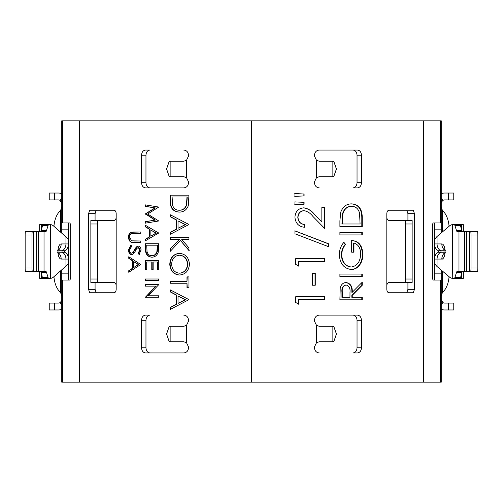 <?xml version="1.0" encoding="UTF-8"?>
<svg xmlns="http://www.w3.org/2000/svg" width="503" height="503" viewBox="0 0 503 503"><rect width="100%" height="100%" fill="white"/><g stroke="black" fill="none" stroke-linecap="round" stroke-linejoin="round"><path stroke-width="0.75" d="M444.143 253.254A7.859 7.092 90 0 0 441.823 259.064L434.366 259.064A7.859 7.859 0 0 1 438.295 252.255A0.874 0.874 0 0 0 438.295 250.746A7.859 7.859 0 0 1 434.366 243.936L434.366 280.045M64.271 251.5A0.874 0.874 0 0 0 64.705 252.255A7.859 7.859 0 0 1 68.634 259.064L68.634 243.936A7.859 7.859 0 0 1 64.705 250.746A0.874 0.874 0 0 0 64.271 251.5M452.254 278.322L452.423 264.226L452.254 278.322A20.636 8.884 -90 0 1 449.519 277.078L437.044 266.533L434.63 263.849M458.767 224.678L454.064 224.678M471.003 268.005L477.85 268.005A3.439 0.327 90 0 1 477.523 271.444L470.676 271.444A3.439 0.327 -90 0 0 471.003 268.005L471.003 234.995A3.439 0.327 -90 0 0 470.676 231.556L457.152 231.556A6.879 1.251 90 0 1 456.529 230.632L454.938 225.596A6.879 1.251 -90 0 0 454.31 224.678L452.254 224.678A20.636 8.884 -90 0 0 449.519 225.922L437.044 236.467L437.044 243.936L434.366 243.936L434.366 239.221L434.586 263.779M434.366 222.955L434.586 239.221M58.857 249.746A7.859 7.092 -90 0 0 61.177 243.936A7.564 3.257 90 0 0 57.92 251.5A7.564 3.257 90 0 0 61.177 259.064L68.634 259.064L68.634 263.779L53.481 277.078A20.636 8.884 90 0 1 50.746 278.31L42.654 278.322L42.315 277.404L48.062 277.404A6.879 1.251 90 0 0 48.69 278.322M39.655 231.556L39.655 224.678L50.746 224.678A20.636 8.884 90 0 1 53.481 225.922L68.634 239.221L68.634 243.936A7.859 7.859 0 0 1 64.705 250.746A0.874 0.874 0 0 0 64.705 252.255L58.713 252.255M68.37 239.151L68.37 263.849M68.634 280.045L68.414 263.779M68.414 239.221L68.634 222.955M96.199 210.235L95.08 213.674L88.553 213.674L89.666 210.235L114.087 210.235C115.35 210.436 116.048 211.581 116.18 213.674L116.18 217.114C116.13 219.226 115.269 220.371 113.596 220.553L97.733 220.553L97.733 223.992L90.854 223.992L90.854 220.553L97.733 220.553M158.734 207.054L147.719 214.026L158.734 220.98L145.392 223.156L145.392 221.678L154.905 220.113L145.392 213.869L154.924 207.934L145.392 206.375L145.392 204.891L158.734 207.054M158.734 284.673L148.159 295.795L158.734 295.795L158.734 297.267L145.392 297.267L155.792 286.144L145.392 286.144L145.392 284.673L158.734 284.673L145.82 284.673L145.82 286.144M133.446 233.442L131.874 233.511C130.44 233.933 129.699 235.197 129.648 237.303L131.61 240.836L140.758 241L140.758 242.471L133.389 242.471C130.529 242.786 128.894 241.094 128.472 237.385C128.472 234.876 129.284 233.166 130.906 232.267L140.758 231.977L140.758 233.442L133.741 233.442M131.591 246.376L129.648 249.972C129.692 251.846 130.352 252.915 131.623 253.179L132.779 252.594L136.319 246.954L138.18 246.042C139.991 246.294 140.959 247.639 141.079 250.079L138.973 254.436L138.212 253.11L139.803 249.909L138.231 247.514L136.653 248.589L135.445 250.79C134.527 252.978 133.245 254.267 131.604 254.65C129.655 254.317 128.611 252.758 128.472 249.972L130.994 244.992L131.591 246.376M128.768 272.286L128.768 270.689L132.496 268.269L132.496 260.843L128.768 258.353L128.768 256.75L140.758 264.515L128.768 272.286M158.734 280.473L145.392 280.473L145.392 279.002L158.734 279.002L158.734 280.473L145.82 280.473L145.82 279.002L158.734 279.002M146.719 269.765L145.392 269.765L145.392 260.529L158.734 260.529L158.734 269.765L157.326 269.765L157.326 262L153.151 262L153.151 269.765L151.78 269.765L151.78 262L146.719 262L146.719 269.765L145.82 269.765L145.82 260.529L158.734 260.529M158.734 243.735L158.238 252.236C156.98 255.549 154.83 257.196 151.78 257.171C147.53 256.863 145.405 254.078 145.392 248.809L145.392 243.735L158.734 243.735L145.82 243.735L145.82 248.809C145.832 254.078 147.951 256.863 152.183 257.171M145.392 240.792L145.392 239.195L149.573 236.775L149.573 229.349L145.392 226.859L145.392 225.256L158.734 233.027L145.392 240.792M170.234 234.304L170.234 232.292L176.119 229.242L176.119 219.886L170.234 216.749L170.234 214.731L188.958 224.52L170.234 234.304M179.137 239.334L170.234 239.334L170.234 237.479L188.958 237.479L188.958 239.334L181.702 239.334L188.958 247.935L188.958 250.576L180.426 240.434L170.234 251.368L170.234 248.903L179.426 239.334L170.234 248.903M179.47 275.04C173.504 274.449 170.266 270.847 169.769 264.232C170.234 257.611 173.441 253.99 179.382 253.355C185.437 253.908 188.795 257.479 189.449 264.062C188.921 270.784 185.594 274.443 179.47 275.04M188.958 276.895L188.958 287.741L186.99 287.741L186.99 283.246L170.234 283.246L170.234 281.391L186.99 281.391L186.99 276.895L188.958 276.895L187.248 276.895L186.99 281.391M170.234 309.433L170.234 307.421L176.119 304.365L176.119 295.016L170.234 291.878L170.234 289.854L188.958 299.643L170.234 309.433M188.958 195.158L188.26 205.872C186.506 210.053 183.494 212.128 179.231 212.084C173.258 211.706 170.259 208.198 170.234 201.552L170.234 195.158L188.958 195.158L170.561 195.158L170.561 201.552C170.586 208.198 173.573 211.713 179.521 212.084M441.244 222.955L441.244 120.827L79.801 120.827L79.801 382.173L441.244 382.173L441.244 280.045L433.517 280.045A3.439 1.176 -90 0 1 432.341 276.606L432.341 226.394A3.439 1.176 -90 0 1 433.517 222.955L441.244 222.955L441.244 232.92M141.563 155.213C141.783 152.082 143.122 150.366 145.574 150.051L149.976 150.051C147.53 150.359 146.191 152.076 145.964 155.213L141.563 155.213L141.563 182.721C141.789 185.859 143.122 187.581 145.574 187.883L183.746 187.883C186.638 187.575 188.229 185.852 188.518 182.721L188.518 181.866L186.519 177.672L183.79 176.704L169.989 176.704A5.156 1.779 -90 0 1 168.731 175.195L166.581 168.97L168.731 162.739A5.156 1.779 -90 0 1 169.989 161.23L183.79 161.23L186.519 160.262L186.519 177.672M183.746 150.051C186.632 150.359 188.223 152.076 188.518 155.213L188.518 156.075L186.519 160.262M141.563 320.279C141.783 317.148 143.122 315.425 145.574 315.117L149.976 315.117C147.53 315.419 146.191 317.142 145.964 320.279L141.563 320.279L141.563 347.787L145.964 347.787C146.184 350.918 147.524 352.634 149.976 352.949L183.746 352.949C186.638 352.634 188.229 350.918 188.518 347.787L188.518 346.925L186.519 342.738L186.519 325.328L183.79 326.296L169.989 326.296A5.156 1.779 -90 0 0 168.731 327.805L166.581 334.03L168.731 340.261A5.156 1.779 -90 0 0 169.989 341.77L183.79 341.77L186.519 342.738M183.746 315.117C186.632 315.419 188.223 317.142 188.518 320.279L188.518 321.134L186.519 325.328M141.563 347.787C141.789 350.924 143.122 352.641 145.574 352.949L183.746 352.949M88.553 213.674L88.553 289.326L95.08 289.326L96.199 292.765M97.733 282.447L90.854 282.447L90.854 279.008L97.733 279.008L97.733 282.447L113.596 282.447C115.269 282.623 116.13 283.774 116.18 285.886L116.18 289.326C116.048 291.413 115.35 292.564 114.087 292.765L89.666 292.765L88.553 289.326M145.964 320.279L145.964 347.787M141.563 182.721L145.964 182.721C146.184 185.852 147.524 187.575 149.976 187.883L183.746 187.883M145.964 182.721L145.964 155.213M95.08 213.674L95.08 220.553M95.08 282.447L95.08 289.326M407.92 282.447L407.92 289.326L414.447 289.326L414.447 213.674L413.334 210.235L388.913 210.235C387.65 210.436 386.952 211.587 386.82 213.674L386.82 217.114C386.87 219.226 387.731 220.377 389.404 220.553L412.146 220.553L412.146 223.992L405.267 223.992L405.267 220.553M295.701 296.732L324.737 296.732L324.737 299.511L298.763 299.511L298.763 304.271L295.701 302.454L295.701 296.732L324.441 296.732L324.441 299.511M312.319 273.324L315.274 273.324L315.274 285.226L312.319 285.226L312.319 273.324L315.023 273.324L315.023 285.226L312.319 285.226M295.701 258.643L324.737 258.643L324.737 261.422L298.763 261.422L298.763 266.181L295.701 264.364L295.701 258.643L324.441 258.643L324.441 261.422M328.66 243.81L328.66 246.74L294.934 233.794L294.934 230.864L328.66 243.81L328.352 246.615M304.837 227.293C298.82 226.778 295.519 223.414 294.934 217.202C295.368 211.486 298.31 208.368 303.774 207.852C307.943 208.443 311.432 210.531 314.237 214.115L321.851 221.861L321.851 207.456L324.737 207.456L324.737 228.488L312.954 216.485C310.565 213.303 307.584 211.348 304.007 210.631C300.26 211.122 298.26 213.36 298.002 217.346C298.348 221.704 300.624 224.093 304.837 224.52L304.837 227.293M304.082 204.262L294.934 204.677L294.934 201.904L304.082 202.319L304.082 204.262L294.764 204.677M304.082 195.931L294.934 196.346L294.934 193.567L304.082 194.001L304.082 195.931L294.764 196.346M339.896 226.457L339.896 220.905L340.745 212.172C342.914 206.601 346.554 203.841 351.679 203.885C358.746 204.4 362.273 209.085 362.254 217.931L362.254 226.457L339.896 226.457L361.808 226.457L361.808 217.931C361.827 209.085 358.318 204.4 351.276 203.885M339.896 232.455L362.254 232.455L362.254 234.926L339.896 234.926L339.896 232.455L361.808 232.455L361.808 234.926L339.896 234.926M345.574 244.445C343.159 247.319 341.864 250.758 341.707 254.776C342.21 262.05 345.404 266.131 351.295 267.018C357.268 265.974 360.381 261.629 360.626 253.977C360.576 248.111 358.356 244.464 353.961 243.037L353.961 252.204L351.685 252.204L351.685 240.566C358.714 240.943 362.418 245.483 362.789 254.197C362.864 258.995 361.525 262.968 358.777 266.112C356.69 268.363 354.225 269.489 351.39 269.489C343.97 268.64 339.94 263.704 339.292 254.688C339.38 249.84 340.915 245.722 343.889 242.333L345.574 244.445L345.196 244.445C342.788 247.319 341.506 250.764 341.342 254.776C341.845 262.05 345.027 266.131 350.899 267.018L351.295 267.018M339.896 274.072L362.254 274.072L362.254 276.543L339.896 276.543L339.896 274.072L361.808 274.072L361.808 276.543L339.896 276.543M352.257 297.348L362.254 297.348L362.254 299.819L339.896 299.819L340.217 288.081C341.078 284.541 343.046 282.699 346.121 282.535C350.528 283.346 352.572 286.597 352.257 292.293L362.254 282.183L362.254 285.239L352.257 295.343L352.257 297.348L351.849 297.348L351.849 295.343L352.257 295.343M423.199 120.827L423.199 382.173M361.437 347.787C361.217 350.918 359.878 352.634 357.426 352.949L353.024 352.949C355.47 352.641 356.809 350.924 357.036 347.787L361.437 347.787L361.437 320.279C361.211 317.142 359.878 315.419 357.426 315.117L319.254 315.117C316.362 315.425 314.771 317.148 314.482 320.279L314.482 321.134L316.481 325.328L319.21 326.296L333.011 326.296A5.156 1.779 90 0 1 334.269 327.805L336.419 334.03L334.269 340.261A5.156 1.779 90 0 1 333.011 341.77L319.21 341.77L316.481 342.738L316.481 325.328M319.254 352.949C316.368 352.641 314.777 350.924 314.482 347.787L314.482 346.925L316.481 342.738M361.437 182.721C361.217 185.852 359.878 187.575 357.426 187.883L353.024 187.883C355.47 187.581 356.809 185.859 357.036 182.721L361.437 182.721L361.437 155.213L357.036 155.213C356.816 152.082 355.476 150.366 353.024 150.051L319.254 150.051C316.362 150.366 314.771 152.082 314.482 155.213L314.482 156.075L316.481 160.262L316.481 177.672L319.21 176.704L333.011 176.704A5.156 1.779 90 0 0 334.269 175.195L336.419 168.97L334.269 162.739A5.156 1.779 90 0 0 333.011 161.23L319.21 161.23L316.481 160.262M319.254 187.883C316.368 187.581 314.777 185.859 314.482 182.721L314.482 181.866L316.481 177.672M361.437 155.213C361.211 152.076 359.878 150.359 357.426 150.051L319.254 150.051M414.447 289.326L413.334 292.765L388.913 292.765C387.65 292.564 386.952 291.419 386.82 289.326L386.82 285.886C386.87 283.774 387.731 282.629 389.404 282.447L405.267 282.447L405.267 223.992M357.036 182.721L357.036 155.213M361.437 320.279L357.036 320.279C356.816 317.148 355.476 315.425 353.024 315.117L319.254 315.117M357.036 320.279L357.036 347.787M414.447 213.674L407.92 213.674L406.801 210.235M407.92 213.674L407.92 220.553M406.801 292.765L407.92 289.326M42.654 224.678L41.391 230.632L39.787 231.556M48.69 224.678A6.879 1.251 90 0 0 48.062 225.596L46.471 230.632A6.879 1.251 -90 0 1 45.848 231.556L44.025 231.556L44.025 271.444L45.848 271.444A6.879 1.251 -90 0 1 46.471 272.368L48.062 277.404M39.787 271.444L41.391 272.368L42.315 277.404M454.938 277.404L460.685 277.404L460.346 278.322L454.31 278.322A6.879 1.251 -90 0 0 454.938 277.404L456.529 272.368A6.879 1.251 90 0 1 457.152 271.444L470.676 271.444M452.423 278.322L454.31 278.322M460.685 277.404L461.609 272.368L463.213 271.444M454.31 224.678L460.346 224.678L461.609 230.632L463.213 231.556M477.85 268.005L477.85 234.995L471.003 234.995M470.676 231.556L477.523 231.556A3.439 0.327 90 0 1 477.85 234.995M452.423 264.226L452.254 224.678M463.345 231.556L463.345 224.678L459.189 224.678M463.345 271.444L463.345 278.322L459.736 278.322M441.244 193.63A10.318 10.318 0 0 1 444.677 193.039L453.769 193.039L453.769 199.917L448.613 199.917L448.613 193.039M441.244 198L442.822 200.464A3.439 3.439 0 0 1 444.677 199.917L448.613 199.917M449.066 226.306A20.636 11.833 90 0 0 443.262 211.298L442.483 210.512L441.244 207.324M441.244 295.676L442.483 292.488L443.262 291.702A20.636 11.833 90 0 0 449.066 276.694M441.244 305L442.822 302.536A3.439 3.439 0 0 0 444.677 303.083L453.769 303.083L453.769 309.961L444.677 309.961A10.318 10.318 0 0 1 441.244 309.37M442.822 200.464C441.389 202.149 440.861 203.111 441.244 203.357M441.244 299.643L442.822 302.536M434.63 239.151L437.044 236.467M441.244 270.08L441.244 280.045M31.997 234.995L25.15 234.995A3.439 0.327 -90 0 1 25.477 231.556L32.324 231.556A3.439 0.327 90 0 0 31.997 234.995L31.997 268.005A3.439 0.327 90 0 0 32.324 271.444L25.477 271.444A3.439 0.327 -90 0 1 25.15 268.005L31.997 268.005M25.15 234.995L25.15 268.005M44.025 231.556L32.324 231.556M32.324 271.444L44.025 271.444M50.746 224.678L50.746 238.774L50.382 238.774L50.746 278.322M43.264 278.322L43.811 278.322M42.654 278.322L41.466 278.322L41.466 272.582M46.534 278.322L47.137 278.322M39.655 271.444L39.655 278.322L41.466 278.322M61.756 309.37A10.318 10.318 0 0 1 58.323 309.961L49.231 309.961L49.231 303.083L54.387 303.083L54.387 309.961M61.756 305L60.178 302.536A3.439 3.439 0 0 1 58.323 303.083L54.387 303.083M53.934 276.694A20.636 11.833 -90 0 0 59.738 291.702L60.517 292.488L61.756 295.676M61.756 207.324L60.517 210.512L59.738 211.298A20.636 11.833 -90 0 0 53.934 226.306M61.756 198L60.178 200.464A3.439 3.439 0 0 0 58.323 199.917L49.231 199.917L49.231 193.039L58.323 193.039A10.318 10.318 0 0 1 61.756 193.63M60.178 302.536C61.611 300.851 62.139 299.889 61.756 299.643M61.756 203.357L60.178 200.464M61.756 232.92L61.756 222.955L69.483 222.955A3.439 1.176 90 0 1 70.659 226.394L70.659 276.606A3.439 1.176 90 0 1 69.483 280.045L61.756 280.045L61.756 270.08M79.801 120.827L61.756 120.827L61.756 222.955M61.756 280.045L61.756 382.173L79.801 382.173M405.267 279.008L412.146 279.008L412.146 223.992M412.146 279.008L412.146 282.447L405.267 282.447M97.733 279.008L97.733 223.992M90.854 279.008L90.854 223.992M361.808 282.648L361.808 285.239L362.254 285.239M361.808 285.239L351.849 295.343M345.743 282.535C350.132 283.346 352.163 286.597 351.849 292.293L352.257 292.293M339.896 299.819L361.808 299.819L361.808 297.348M346.121 285.006L345.737 285.006C342.788 285.836 341.518 288.232 341.939 292.193L341.939 297.348L349.956 297.348L349.987 292.312C350.409 288.276 349.12 285.836 346.121 285.006C343.153 285.836 341.883 288.232 342.304 292.193L342.304 297.348M341.707 254.776L341.342 254.776M353.961 243.037L353.552 243.037L353.552 252.204L351.685 252.204M351.283 240.566C358.281 240.943 361.971 245.483 362.349 254.197C362.418 258.988 361.085 262.962 358.35 266.112C356.269 268.363 353.816 269.489 350.987 269.489M362.789 254.197L362.349 254.197M358.777 266.112L358.35 266.112M343.518 242.333L345.196 244.445M351.672 206.356L351.27 206.356C347.02 206.387 344.121 208.802 342.593 213.599L341.939 223.992L360.079 223.992L359.538 212.97C358.199 208.556 355.577 206.349 351.672 206.356C347.403 206.387 344.498 208.802 342.958 213.599L342.304 223.992M342.593 213.599L342.958 213.599M294.764 193.567L303.869 194.001L303.869 195.931M294.764 201.904L303.869 202.319L303.869 204.262M303.561 207.852C307.717 208.443 311.194 210.531 313.985 214.115L321.851 221.861M321.851 207.456L324.441 207.456L324.441 228.18M304.007 210.631L303.799 210.631C300.071 211.122 298.072 213.36 297.814 217.346C298.16 221.704 300.429 224.093 304.623 224.52L304.623 227.287M294.764 230.864L328.352 243.81M298.763 261.422L298.575 266.068M298.763 299.511L298.575 304.158M179.231 210.235L179.521 210.235C183.073 210.216 185.469 208.405 186.714 204.796L187.248 197.006L172.108 197.006L172.573 205.274C173.73 208.588 175.949 210.241 179.231 210.235C182.796 210.216 185.205 208.399 186.456 204.796L186.99 197.006M170.561 309.263L170.561 307.421L176.421 304.365L176.421 295.016L170.561 291.878L170.561 290.03M170.234 307.421L170.561 307.421M170.234 291.878L170.561 291.878M178.024 303.391L185.494 299.757L178.024 296.022L178.024 303.391L185.23 299.757L178.024 296.022M188.958 287.741L187.248 287.741L186.99 283.246M170.561 283.246L170.561 281.391M179.76 275.04C173.818 274.456 170.592 270.853 170.096 264.232C170.561 257.611 173.749 253.99 179.672 253.355M169.769 264.232L170.096 264.232M179.477 273.192L179.766 273.192C184.658 272.626 187.317 269.614 187.738 264.157C187.267 258.718 184.582 255.738 179.678 255.203L179.389 255.203C174.572 255.769 171.988 258.749 171.636 264.157C171.963 269.639 174.579 272.651 179.477 273.192C184.387 272.626 187.059 269.614 187.481 264.157C187.009 258.718 184.312 255.738 179.389 255.203M170.561 251.016L170.561 248.903M189.203 250.576L180.426 240.434M188.958 239.334L181.985 239.334M188.958 237.479L170.561 237.479L170.561 239.334M170.561 234.134L170.561 232.292L176.421 229.242L176.421 219.886L170.561 216.749L170.561 214.907M170.234 232.292L170.561 232.292M170.234 216.749L170.561 216.749M178.024 228.268L185.494 224.627L178.024 220.892L178.024 228.268L185.23 224.627L178.024 220.892M145.82 240.541L145.82 239.195L149.982 236.775L149.982 229.349L145.82 226.859L145.82 225.514M145.392 239.195L145.82 239.195M149.573 236.775L149.982 236.775M149.573 229.349L149.982 229.349M145.392 226.859L145.82 226.859M150.925 236.001L156.446 233.115L150.925 230.148L150.925 236.001L156.062 233.115L150.925 230.148M156.446 233.115L156.062 233.115M151.787 255.7L152.183 255.7C154.717 255.681 156.433 254.241 157.32 251.387L157.703 245.2L146.719 245.2L147.052 251.764C147.876 254.392 149.454 255.706 151.787 255.7C154.327 255.681 156.049 254.241 156.942 251.387L157.326 245.2M157.32 251.387L156.942 251.387M153.151 269.765L152.183 269.765L152.183 262L151.78 262M158.734 269.765L157.703 269.765L157.703 262L157.326 262M129.258 271.96L129.258 270.689L132.968 268.269L132.968 260.843L129.258 258.353L129.258 257.083M128.768 270.689L129.258 270.689M132.496 268.269L132.968 268.269M132.496 260.843L132.968 260.843M128.768 258.353L129.258 258.353M133.71 267.489L138.79 264.603L133.71 261.642L133.71 267.489L138.338 264.603L133.71 261.642M138.79 264.603L138.338 264.603M131.623 253.179L133.251 252.594L136.785 246.954L138.633 246.042M132.779 252.594L133.251 252.594M136.319 246.954L136.785 246.954M139.425 254.436L138.665 253.11L140.249 249.909L138.69 247.514L138.231 247.514M138.212 253.11L138.665 253.11M139.803 249.909L140.249 249.909M132.088 254.65C130.145 254.317 129.101 252.758 128.963 249.972L131.12 245.282M128.472 249.972L128.963 249.972M140.758 242.471L133.861 242.471C131.019 242.786 129.384 241.094 128.963 237.385C128.963 234.876 129.774 233.172 131.39 232.267L130.906 232.267M128.963 237.385L128.472 237.385M140.758 241L133.917 241M140.758 233.442L133.829 233.442M140.758 231.977L133.383 231.977M131.39 232.267L133.861 231.977M158.734 295.795L148.574 295.795M158.734 297.267L145.82 297.267L155.792 286.144M145.392 296.933L145.82 296.933M145.82 223.087L145.82 221.678L155.289 220.113L145.82 213.869L155.314 207.934L145.82 206.375L145.82 204.966M145.392 221.678L145.82 221.678M154.905 220.113L155.289 220.113M145.392 214.203L145.82 214.203M145.392 213.869L145.82 213.869M154.924 207.934L155.314 207.934M145.392 206.375L145.82 206.375M58.713 250.746L64.705 250.746L64.705 252.255A7.859 7.859 0 0 1 68.634 259.064M444.287 252.255L438.295 252.255L438.295 250.746L444.287 250.746M437.044 266.533L437.044 259.064A7.859 7.092 -90 0 1 440.59 252.255A0.874 0.786 90 0 0 440.59 250.746A7.859 7.092 -90 0 1 437.044 243.936L441.823 243.936A7.564 3.257 -90 0 1 445.08 251.5A7.564 3.257 -90 0 1 441.823 259.064L443.25 259.064M65.956 236.467L65.956 243.936A7.859 7.092 90 0 1 62.41 250.746A0.874 0.786 -90 0 0 62.41 252.255A7.859 7.092 90 0 1 65.956 259.064L65.956 266.533M68.634 243.936L61.177 243.936M251.412 120.827L251.412 382.173M116.18 285.886L116.18 217.114M251.588 120.827L251.588 382.173M386.82 285.886L386.82 217.114M48.062 225.596L42.315 225.596M46.471 230.632L41.391 230.632M46.471 272.368L41.391 272.368M456.529 272.368L461.609 272.368M456.529 230.632L461.609 230.632M460.685 225.596L454.938 225.596M469.406 231.556L469.406 271.444M466.457 231.556L466.457 271.444M464.709 231.556L464.709 271.444M458.975 231.556L458.975 271.444M452.423 224.678L452.423 238.774M461.534 278.322L461.534 272.582M461.534 224.678L461.534 230.418M448.613 303.083L448.613 309.961M442.483 210.512L442.483 231.87M442.483 271.13L442.483 292.488M441.244 273.16L434.366 273.16M441.244 229.84L434.366 229.84M440.515 120.827L440.515 222.955M440.515 280.045L440.515 382.173M423.513 120.827L423.513 382.173M33.594 231.556L33.594 271.444M36.543 231.556L36.543 271.444M38.291 231.556L38.291 271.444M50.577 224.678L50.577 238.774M50.577 264.226L50.577 278.322M41.466 224.678L41.466 230.418M54.387 199.917L54.387 193.039M60.517 210.512L60.517 231.87M60.517 271.13L60.517 292.488M61.756 229.84L68.634 229.84M61.756 273.16L68.634 273.16M62.485 280.045L62.485 382.173M62.485 120.827L62.485 222.955M79.487 120.827L79.487 382.173M332.86 341.77L332.86 326.296M332.86 161.23L332.86 176.704M170.14 161.23L170.14 176.704M170.14 341.77L170.14 326.296M341.939 292.193L342.304 292.193M362.254 217.931L361.808 217.931M341.939 222.056L342.304 222.056M170.234 201.552L170.561 201.552M145.392 248.809L145.82 248.809M157.703 246.351L157.326 246.351M134.678 249.639L135.144 249.639M58.857 253.254A7.859 7.092 90 0 1 61.177 259.064M438.295 250.746A7.859 7.859 0 0 1 434.366 243.936M434.366 259.064A7.859 7.859 0 0 1 438.295 252.255M444.143 249.746A7.859 7.092 -90 0 1 441.823 243.936M445.463 250.771L444.004 249.262L444.004 253.738L445.463 252.229M57.537 252.229L58.996 253.738L58.996 249.262L57.537 250.771"/></g></svg>
